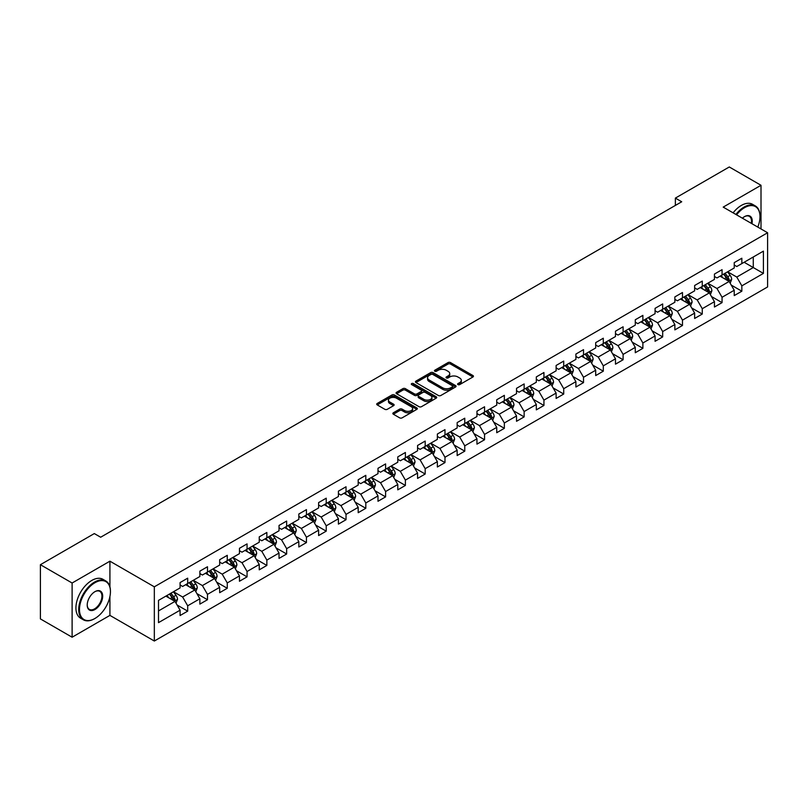 <?xml version="1.0" encoding="UTF-8"?>
<svg xmlns="http://www.w3.org/2000/svg" width="808" height="808" viewBox="0 0 808 808"><rect width="100%" height="100%" fill="white"/><g stroke="black" fill="none" stroke-linecap="round" stroke-linejoin="round"><path stroke-width="1.21" d="M457.954 384.608A1.232 0.707 0 0 0 459.701 384.608L472.933 376.972A1.757 1.02 0 0 0 473.448 376.255A1.757 1.02 0 0 0 472.933 375.538L450.511 362.59A1.757 1.02 0 0 0 448.026 362.59L434.795 370.236A1.232 0.707 0 0 0 434.431 370.731A1.232 0.707 0 0 0 434.795 371.236A1.232 0.707 0 0 0 436.532 371.236L438.249 370.246A5.636 3.252 0 0 1 446.218 370.246L448.087 371.326A5.636 3.252 0 0 1 449.733 373.629A5.636 3.252 0 0 1 448.087 375.932L446.37 376.922A1.232 0.707 0 0 0 446.016 377.417A1.232 0.707 0 0 0 446.37 377.922A1.232 0.707 0 0 0 448.117 377.922L449.824 376.932A5.636 3.252 0 0 1 457.803 376.932L459.671 378.013A5.636 3.252 0 0 1 461.317 380.316A5.636 3.252 0 0 1 459.671 382.618L457.954 383.608A1.232 0.707 0 0 0 457.591 384.103A1.232 0.707 0 0 0 457.954 384.608L457.954 383.608M393.355 412.777A1.757 1.02 0 0 0 392.839 413.494A1.757 1.02 0 0 0 393.355 414.211L399.647 417.847A1.757 1.02 0 0 0 402.131 417.847L416.827 409.363A1.757 1.02 0 0 0 417.342 408.646A1.757 1.02 0 0 0 416.827 407.919L394.415 394.981A1.757 1.02 0 0 0 391.92 394.981L377.225 403.465A1.757 1.02 0 0 0 376.71 404.182A1.757 1.02 0 0 0 377.225 404.899L384.82 409.292A1.757 1.02 0 0 0 387.315 409.292L393.607 405.656A1.757 1.02 0 0 0 394.122 404.939A1.757 1.02 0 0 0 393.607 404.222L389.84 402.041A4.707 2.717 0 0 1 388.456 400.122A4.707 2.717 0 0 1 391.365 397.607A4.707 2.717 0 0 1 396.496 398.203L411.252 406.717A4.707 2.717 0 0 1 412.636 408.646A4.707 2.717 0 0 1 409.727 411.151A4.707 2.717 0 0 1 404.596 410.565L402.131 409.141A1.757 1.02 0 0 0 399.647 409.141L393.355 412.777L393.355 414.211M109.918 561.186L72.114 583.012L40.4 564.701L40.4 618.908L72.114 637.219L109.918 615.383L154.328 641.027L154.328 586.82L109.918 561.186L109.918 586.911M761.005 228.947L761.005 185.284L723.2 207.111L767.6 232.754L154.328 586.82M761.005 185.284L729.291 166.973L675.367 198.101L675.367 205.434M40.4 564.701L94.314 533.573L100.667 537.229L681.71 201.768L675.367 198.101M438.37 395.486A1.757 1.02 0 0 0 440.865 395.486L455.56 387.002A1.757 1.02 0 0 0 456.076 386.285A1.757 1.02 0 0 0 455.56 385.567L433.139 372.619A1.757 1.02 0 0 0 430.654 372.619L415.958 381.103A1.757 1.02 0 0 0 415.443 381.82A1.757 1.02 0 0 0 415.958 382.548L438.37 395.486M412.151 384.881A1.232 0.707 0 0 1 413.403 385.052L436.169 398.192L421.503 406.666A1.757 1.02 0 0 1 419.009 406.666L396.597 393.728L396.597 392.284A1.757 1.02 0 0 0 396.082 393.001A1.757 1.02 0 0 0 396.597 393.728M396.597 392.284L402.879 388.658A1.757 1.02 0 0 1 405.374 388.658L414.464 393.9A1.757 1.02 0 0 0 416.948 393.9L421.13 391.496A1.757 1.02 0 0 0 421.645 390.779A1.757 1.02 0 0 0 421.13 390.052L411.656 384.588A1.232 0.707 0 0 1 411.302 384.093A1.232 0.707 0 0 1 412.06 383.436A1.232 0.707 0 0 1 413.403 383.588L436.189 396.738A1.757 1.02 0 0 1 436.704 397.465A1.757 1.02 0 0 1 436.189 398.182L436.189 396.738M154.328 641.027L767.6 286.951L767.6 232.754M177.103 605.02L187.688 611.141L187.688 605.788L199.869 598.758L199.869 604.111L207.484 599.718L207.484 594.365L219.665 587.335L219.665 592.678L227.27 588.285L227.27 582.942L239.451 575.912L239.451 581.255L247.066 576.861L247.066 571.509L259.247 564.479L259.247 569.832L266.852 565.438L266.852 560.085L279.033 553.056L279.033 558.399L286.648 554.005L286.648 548.662L298.829 541.633L298.829 546.976L306.444 542.582L306.444 537.239L318.615 530.2L318.615 535.553L326.23 531.159L326.23 525.806L338.411 518.776L338.411 524.119L346.026 519.726L346.026 514.383L358.196 507.353L358.196 512.696L365.812 508.303L365.812 502.96L377.993 495.92L377.993 501.273L385.608 496.88L385.608 491.527L397.788 484.497L397.788 489.84L405.394 485.446L405.394 480.104L417.574 473.074L417.574 478.417L425.19 474.023L425.19 468.68L437.37 461.641L437.37 466.994L444.976 462.6L444.976 457.247L457.156 450.218L457.156 455.56L464.772 451.167L464.772 445.824L476.952 438.794L476.952 444.137L484.558 439.744L484.558 434.401L496.738 427.361L496.738 432.714L504.354 428.321L504.354 422.968L516.534 415.938L516.534 421.291L524.139 416.888L524.139 411.545L536.32 404.515L536.32 409.858L543.935 405.464L543.935 400.122L556.116 393.082L556.116 398.435L563.721 394.041L563.721 388.688L575.902 381.659L575.902 387.012L583.517 382.608L583.517 377.265L595.698 370.236L595.698 375.579L603.303 371.185L603.303 365.842L615.484 358.803L615.484 364.156L623.099 359.762L623.099 354.409L635.28 347.379L635.28 352.732L642.885 348.329L642.885 342.986L655.066 335.956L655.066 341.299L662.681 336.906L662.681 331.563L674.862 324.533L674.862 329.876L682.477 325.483L682.477 320.13L694.648 313.1L694.648 318.453L702.263 314.049L702.263 308.707L714.444 301.677L714.444 307.02L722.059 302.626L722.059 297.283L734.23 290.254L734.23 295.597L741.845 291.203L741.845 285.85L763.409 273.407L763.409 251.137L753.268 256.995L753.268 267.539L763.409 273.407M187.688 611.141L180.083 615.534L180.083 610.192L158.509 622.635L158.509 600.374L180.083 587.921L180.083 582.578L187.688 578.175L187.688 583.528L199.869 576.498L199.869 571.145L207.484 566.751L207.484 572.094L219.665 565.065L219.665 559.722L227.27 555.328L227.27 560.671L239.451 553.642L239.451 548.299L247.066 543.895L247.066 549.248L259.247 542.219L259.247 536.865L266.852 532.472L266.852 537.825L279.033 530.785L279.033 525.442L286.648 521.049L286.648 526.392L298.829 519.362L298.829 514.019L306.444 509.616L306.444 514.969L318.615 507.939L318.615 502.586L326.23 498.193L326.23 503.546L338.411 496.506L338.411 491.163L346.026 486.769L346.026 492.112L358.196 485.083L358.196 479.74L365.812 475.336L365.812 480.689L377.993 473.66L377.993 468.307L385.608 463.913L385.608 469.266L397.788 462.226L397.788 456.884L405.394 452.49L405.394 457.833L417.574 450.803L417.574 445.461L425.19 441.067L425.19 446.41L437.37 439.38L437.37 434.027L444.976 429.634L444.976 434.987L457.156 427.947L457.156 422.604L464.772 418.211L464.772 423.554L476.952 416.524L476.952 411.181L484.558 406.788L484.558 412.131L496.738 405.101L496.738 399.748L504.354 395.354L504.354 400.707L516.534 393.668L516.534 388.325L524.139 383.931L524.139 389.274L536.32 382.245L536.32 376.902L543.935 372.508L543.935 377.851L556.116 370.821L556.116 365.469L563.721 361.075L563.721 366.428L575.902 359.388L575.902 354.045L583.517 349.652L583.517 354.995L595.698 347.965L595.698 342.622L603.303 338.229L603.303 343.572L615.484 336.542L615.484 331.189L623.099 326.796L623.099 332.149L635.28 325.119L635.28 319.766L642.885 315.373L642.885 320.715L655.066 313.686L655.066 308.343L662.681 303.949L662.681 309.292L674.862 302.263L674.862 296.91L682.477 292.516L682.477 297.869L694.648 290.84L694.648 285.487L702.263 281.093L702.263 286.436L714.444 279.406L714.444 274.064L722.059 269.67L722.059 275.013L734.23 267.983L734.23 262.63L741.845 258.237L741.845 263.59L763.409 251.137M185.658 584.699L194.799 589.971L182.618 597.001L173.488 591.729M180.083 584.992L182.618 586.457L187.688 583.528M182.618 597.001L187.688 605.788M194.799 589.971L199.869 598.758M205.454 573.276L214.585 578.548L202.404 585.578L193.274 580.306M199.869 573.569L202.404 575.033L207.484 572.094M202.404 585.578L207.484 594.365M214.585 578.548L219.665 587.335M225.24 561.843L234.381 567.115L222.2 574.155L213.07 568.872M219.665 562.136L222.2 563.6L227.27 560.671M222.2 574.155L227.27 582.942M234.381 567.115L239.451 575.912M245.036 550.42L254.167 555.692L241.996 562.721L232.856 557.449M239.451 550.713L241.996 552.177L247.066 549.248M241.996 562.721L247.066 571.509M254.167 555.692L259.247 564.479M264.822 538.997L273.962 544.269L261.782 551.298L252.651 546.026M259.247 539.29L261.782 540.754L266.852 537.825M261.782 551.298L266.852 560.085M273.962 544.269L279.033 553.056M284.618 527.563L293.748 532.836L281.578 539.875L272.437 534.593M279.033 527.856L281.578 529.321L286.648 526.392M281.578 539.875L286.648 548.662M293.748 532.836L298.829 541.633M304.414 516.14L313.544 521.413L301.364 528.442L292.233 523.17M298.829 516.433L301.364 517.898L306.444 514.969M301.364 528.442L306.444 537.239M313.544 521.413L318.615 530.2M324.2 504.717L333.33 509.989L321.16 517.019L312.019 511.747M318.615 505.01L321.16 506.475L326.23 503.546M321.16 517.019L326.23 525.806M333.33 509.989L338.411 518.776M343.996 493.284L353.126 498.556L340.946 505.596L331.815 500.314M338.411 493.577L340.946 495.041L346.026 492.112M340.946 505.596L346.026 514.383M353.126 498.556L358.196 507.353M363.782 481.861L372.922 487.133L360.742 494.163L351.601 488.891M358.196 482.154L360.742 483.618L365.812 480.689M360.742 494.163L365.812 502.96M372.922 487.133L377.993 495.92M383.578 470.438L392.708 475.71L380.528 482.74L371.397 477.467M377.993 470.731L380.528 472.195L385.608 469.266M380.528 482.74L385.608 491.527M392.708 475.71L397.788 484.497M403.364 459.005L412.504 464.277L400.324 471.316L391.183 466.034M397.788 459.298L400.324 460.762L405.394 457.833M400.324 471.316L405.394 480.104M412.504 464.277L417.574 473.074M423.16 447.582L432.29 452.854L420.109 459.883L410.979 454.611M417.574 447.874L420.109 449.339L425.19 446.41M420.109 459.883L425.19 468.68M432.29 452.854L437.37 461.641M442.946 436.158L452.086 441.431L439.906 448.46L430.765 443.188M437.37 436.451L439.906 437.916L444.976 434.987M439.906 448.46L444.976 457.247M452.086 441.431L457.156 450.218M462.742 424.725L471.872 429.997L459.691 437.037L450.561 431.765M457.156 425.018L459.691 426.483L464.772 423.554M459.691 437.037L464.772 445.824M471.872 429.997L476.952 438.794M482.528 413.302L491.668 418.574L479.487 425.604L470.347 420.332M476.952 413.595L479.487 415.06L484.558 412.131M479.487 425.604L484.558 434.401M491.668 418.574L496.738 427.361M502.324 401.879L511.454 407.151L499.273 414.181L490.143 408.909M496.738 402.172L499.273 403.636L504.354 400.707M499.273 414.181L504.354 422.968M511.454 407.151L516.534 415.938M522.109 390.446L531.25 395.728L519.069 402.758L509.929 397.486M516.534 390.739L519.069 392.203L524.139 389.274M519.069 402.758L524.139 411.545M531.25 395.728L536.32 404.515M541.905 379.023L551.036 384.295L538.855 391.325L529.725 386.052M536.32 379.316L538.855 380.78L543.935 377.851M538.855 391.325L543.935 400.122M551.036 384.295L556.116 393.082M561.691 367.6L570.832 372.872L558.651 379.901L549.521 374.629M556.116 367.892L558.651 369.357L563.721 366.428M558.651 379.901L563.721 388.688M570.832 372.872L575.902 381.659M581.487 356.166L590.618 361.449L578.437 368.478L569.307 363.206M575.902 356.459L578.437 357.924L583.517 354.995M578.437 368.478L583.517 377.265M590.618 361.449L595.698 370.236M601.273 344.743L610.414 350.016L598.233 357.045L589.103 351.773M595.698 345.036L598.233 346.501L603.303 343.572M598.233 357.045L603.303 365.842M610.414 350.016L615.484 358.803M621.069 333.32L630.2 338.592L618.029 345.622L608.889 340.35M615.484 333.613L618.029 335.078L623.099 332.149M618.029 345.622L623.099 354.409M630.2 338.592L635.28 347.379M640.855 321.887L649.996 327.169L637.815 334.199L628.685 328.927M635.28 322.18L637.815 323.644L642.885 320.715M637.815 334.199L642.885 342.986M649.996 327.169L655.066 335.956M660.651 310.464L669.781 315.736L657.611 322.766L648.471 317.494M655.066 310.757L657.611 312.221L662.681 309.292M657.611 322.766L662.681 331.563M669.781 315.736L674.862 324.533M680.447 299.041L689.577 304.313L677.397 311.343L668.266 306.07M674.862 299.334L677.397 300.798L682.477 297.869M677.397 311.343L682.477 320.13M689.577 304.313L694.648 313.1M700.233 287.608L709.363 292.89L697.193 299.919L688.052 294.647M694.648 287.901L697.193 289.375L702.263 286.436M697.193 299.919L702.263 308.707M709.363 292.89L714.444 301.677M720.029 276.185L729.159 281.457L716.979 288.496L707.848 283.214M714.444 276.477L716.979 277.942L722.059 275.013M716.979 288.496L722.059 297.283M729.159 281.457L734.23 290.254M744.128 262.267L753.268 267.539L736.775 277.063L727.634 271.791M734.23 265.054L736.775 266.519L741.845 263.59M736.775 277.063L741.845 285.85M72.114 583.012L72.114 637.219M158.509 610.919L175.003 601.394L165.872 596.122M175.003 601.394L180.083 610.192M731.25 285.083L741.845 291.203M711.464 296.516L722.059 302.626M691.668 307.939L702.263 314.049M671.882 319.362L682.477 325.483M652.086 330.795L662.681 336.906M632.3 342.218L642.885 348.329M612.504 353.641L623.099 359.762M592.719 365.075L603.303 371.185M572.923 376.498L583.517 382.608M553.137 387.921L563.721 394.041M533.341 399.354L543.935 405.464M513.545 410.777L524.139 416.888M493.759 422.2L504.354 428.321M473.963 433.623L484.558 439.744M454.177 445.056L464.772 451.167M434.381 456.48L444.976 462.6M414.595 467.903L425.19 474.023M394.799 479.336L405.394 485.446M375.013 490.759L385.608 496.88M355.217 502.182L365.812 508.303M335.431 513.615L346.026 519.726M315.635 525.038L326.23 531.159M295.849 536.462L306.444 542.582M276.053 547.895L286.648 554.005M256.267 559.318L266.852 565.438M236.471 570.741L247.066 576.861M216.685 582.174L227.27 588.285M196.889 593.597L207.484 599.718M109.918 615.383L109.918 596.486M458.449 384.78L459.671 384.083A5.636 3.252 0 0 0 461.317 381.78L461.317 380.316M449.733 373.629L449.733 375.094A5.636 3.252 0 0 1 448.087 377.397L446.864 378.094M472.902 376.983L450.511 364.055A1.757 1.02 0 0 0 448.026 364.055L435.28 371.407M455.53 387.012L433.139 374.084A1.757 1.02 0 0 0 430.654 374.084L415.979 382.558L415.958 381.103M452.44 386.79A1.232 0.707 0 0 0 452.803 386.285A1.232 0.707 0 0 0 452.44 385.78L432.765 374.417A1.232 0.707 0 0 0 431.028 374.417L429.22 375.457A5.636 3.252 0 0 0 427.573 377.76A5.636 3.252 0 0 0 429.22 380.063L442.673 387.83A5.636 3.252 0 0 0 450.642 387.83L452.44 386.79L452.44 388.254A1.232 0.707 0 0 0 452.803 387.749L452.803 386.285M427.573 377.76L427.573 379.225A5.636 3.252 0 0 0 429.22 381.527L429.22 380.063M452.44 388.254L450.642 389.294A5.636 3.252 0 0 1 442.673 389.294L429.22 381.527M396.617 393.738L402.879 390.123L402.879 388.658M421.645 390.779L421.645 392.244A1.757 1.02 0 0 1 421.13 392.961L416.948 395.364A1.757 1.02 0 0 1 414.464 395.364L405.374 390.123A1.757 1.02 0 0 0 402.879 390.123M423.897 399.354A4.707 2.717 0 0 0 429.028 399.94A4.707 2.717 0 0 0 431.937 397.425A4.707 2.717 0 0 0 430.553 395.506L425.361 392.506A1.757 1.02 0 0 0 422.867 392.506L418.696 394.91A1.757 1.02 0 0 0 418.18 395.627A1.757 1.02 0 0 0 418.696 396.344L423.897 399.354L423.897 400.819A4.707 2.717 0 0 0 429.028 401.404A4.707 2.717 0 0 0 431.937 398.889L431.937 397.425M418.18 395.627L418.18 397.092A1.757 1.02 0 0 0 418.696 397.809L418.696 396.344M423.897 400.819L418.696 397.809M412.636 408.646L412.636 410.111A4.707 2.717 0 0 1 409.727 412.615A4.707 2.717 0 0 1 404.596 412.029L402.131 410.605A1.757 1.02 0 0 0 399.647 410.605L393.375 414.231M388.456 400.122L388.456 401.586A4.707 2.717 0 0 0 389.84 403.515L389.84 402.041M393.607 404.222L393.607 405.656L389.84 403.515M416.827 407.919L416.827 409.363L394.415 396.445A1.757 1.02 0 0 0 391.92 396.445L377.255 404.919L377.225 403.465M730.159 283.194L731.674 279.396A4.757 2.747 -120 0 0 730.149 275.346L727.533 271.852M722.968 277.891L721.19 275.508M723.604 274.124L726.22 277.619A4.757 2.747 60 0 1 727.584 280.477L729.109 279.598A4.757 2.747 -120 0 0 727.745 276.74L725.13 273.245M723.938 273.932L726.836 277.811A2.424 1.394 60 0 1 727.281 278.538L729.109 279.598M757.793 227.088A21.887 12.635 120 0 0 759.985 216.635A21.887 12.635 120 0 0 744.511 207.696A21.887 12.635 120 0 0 736.563 214.827M735.906 214.453A22.432 12.948 -60 0 1 744.128 207.04A22.432 12.948 -60 0 1 755.339 205.929A22.432 12.948 -60 0 1 759.985 216.201A22.432 12.948 -60 0 1 759.985 216.423M742.39 218.2A10.948 6.323 -60 0 1 744.511 216.635L744.511 216.635A10.948 6.323 -60 0 1 751.955 223.715M733.109 212.837A22.432 12.948 -60 0 1 741.34 205.434A22.432 12.948 -60 0 1 752.551 204.323L755.339 205.929M751.258 223.321A10.403 6.01 120 0 0 749.329 216.342A10.403 6.01 120 0 0 744.32 216.756M94.576 618.686L94.95 618.463A21.887 12.635 120 0 0 110.433 591.658A21.887 12.635 120 0 0 94.95 582.72A21.887 12.635 120 0 0 79.477 609.525A21.887 12.635 120 0 0 94.95 618.463L94.576 618.686A22.432 12.948 -60 0 1 83.355 619.797A22.432 12.948 -60 0 1 79.921 601.819A22.432 12.948 -60 0 1 94.576 582.063A22.432 12.948 -60 0 1 105.787 580.952A22.432 12.948 -60 0 1 110.433 591.214A22.432 12.948 -60 0 1 110.433 591.436M94.95 609.525A10.948 6.323 -60 0 1 87.213 605.061A10.948 6.323 -60 0 1 94.95 591.658L94.95 591.658A10.948 6.323 -60 0 1 102.687 596.122A10.948 6.323 -60 0 1 94.95 609.525M87.213 604.839A10.403 6.01 120 0 0 89.365 609.384A10.403 6.01 120 0 0 94.576 608.868A10.403 6.01 120 0 0 101.374 599.698A10.403 6.01 120 0 0 99.778 591.355A10.403 6.01 120 0 0 94.758 591.769M83.355 619.797L80.568 618.181A22.432 12.948 -60 0 1 77.134 600.213A22.432 12.948 -60 0 1 91.779 580.447A22.432 12.948 -60 0 1 102.99 579.336L105.787 580.952M710.373 294.627L711.878 290.819A4.757 2.747 -120 0 0 710.363 286.769L707.747 283.275M703.182 289.315L701.405 286.941M708.636 292.466L709.313 291.021A4.757 2.747 -120 0 0 707.949 288.163L705.334 284.669M704.142 285.355L707.05 289.234A2.424 1.394 60 0 1 707.485 289.971L709.313 291.021M703.808 285.547L706.434 289.042A4.757 2.747 60 0 1 707.788 291.9M690.577 306.05L692.092 302.243A4.757 2.747 -120 0 0 690.567 298.202L687.951 294.698M683.386 300.738L681.609 298.364M684.023 296.97L686.638 300.465A4.757 2.747 60 0 1 688.002 303.333L689.517 302.445A4.757 2.747 -120 0 0 688.163 299.586L685.538 296.092M684.356 296.778L687.255 300.657A2.424 1.394 60 0 1 687.699 301.394L689.517 302.445M670.791 317.473L672.296 313.676A4.757 2.747 -120 0 0 670.781 309.626L668.165 306.131M663.6 312.161L661.823 309.787M669.054 315.312L669.731 313.878A4.757 2.747 -120 0 0 668.367 311.019L665.752 307.525M664.56 308.212L667.469 312.09A2.424 1.394 60 0 1 667.903 312.817L669.731 313.878M664.226 308.404L666.842 311.898A4.757 2.747 60 0 1 668.206 314.756M650.995 328.896L652.51 325.099A4.757 2.747 -120 0 0 650.985 321.049L648.37 317.554M643.804 323.594L642.027 321.22M644.441 319.827L647.057 323.321A4.757 2.747 60 0 1 648.42 326.18L649.935 325.301A4.757 2.747 -120 0 0 648.582 322.442L645.956 318.948M644.764 319.635L647.673 323.513A2.424 1.394 60 0 1 648.117 324.25L649.935 325.301M631.21 340.33L632.715 336.522A4.757 2.747 -120 0 0 631.2 332.482L628.584 328.977M624.018 335.017L622.231 332.644M629.472 338.168L630.149 336.724A4.757 2.747 -120 0 0 628.786 333.866L626.17 330.371M624.978 331.058L627.887 334.936A2.424 1.394 60 0 1 628.321 335.674L630.149 336.724M624.645 331.25L627.26 334.744A4.757 2.747 60 0 1 628.624 337.603M611.414 351.753L612.918 347.955A4.757 2.747 -120 0 0 611.404 343.905L608.788 340.41M604.222 346.44L602.445 344.067M604.859 342.683L607.475 346.178A4.757 2.747 60 0 1 608.838 349.036L610.353 348.157A4.757 2.747 -120 0 0 609 345.299L606.374 341.804M605.182 342.491L608.091 346.369A2.424 1.394 60 0 1 608.535 347.097L610.353 348.157M591.628 363.176L593.133 359.378A4.757 2.747 -120 0 0 591.618 355.328L588.992 351.834M584.437 357.873L582.649 355.5M589.88 361.014L590.567 359.58A4.757 2.747 -120 0 0 589.204 356.722L586.588 353.227M585.396 353.914L588.305 357.793A2.424 1.394 60 0 1 588.739 358.53L590.567 359.58M585.063 354.106L587.679 357.601A4.757 2.747 60 0 1 589.042 360.459M571.832 374.609L573.337 370.801A4.757 2.747 -120 0 0 571.822 366.751L569.206 363.257M564.64 369.296L562.863 366.923M565.277 365.529L567.893 369.024A4.757 2.747 60 0 1 569.256 371.882L570.771 371.003A4.757 2.747 -120 0 0 569.418 368.145L566.792 364.65M565.6 365.337L568.509 369.216A2.424 1.394 60 0 1 568.953 369.953L570.771 371.003M552.046 386.032L553.551 382.234A4.757 2.747 -120 0 0 552.036 378.184L549.41 374.69M544.855 380.719L543.067 378.346M545.481 376.962L548.097 380.457A4.757 2.747 60 0 1 549.46 383.315L550.985 382.436A4.757 2.747 -120 0 0 549.622 379.578L547.006 376.084M545.814 376.77L548.713 380.649A2.424 1.394 60 0 1 549.157 381.376L550.985 382.436M532.25 397.455L533.755 393.658A4.757 2.747 -120 0 0 532.24 389.608L529.624 386.113M525.059 392.153L523.281 389.779M525.695 388.385L528.311 391.88A4.757 2.747 60 0 1 529.674 394.738L531.189 393.86A4.757 2.747 -120 0 0 529.836 391.001L527.21 387.507M526.018 388.194L528.927 392.072A2.424 1.394 60 0 1 529.371 392.809L531.189 393.86M512.454 408.888L513.969 405.081A4.757 2.747 -120 0 0 512.454 401.031L509.828 397.536M505.263 403.576L503.485 401.202M510.717 406.727L511.403 405.283A4.757 2.747 -120 0 0 510.04 402.424L507.424 398.93M506.232 399.617L509.131 403.495A2.424 1.394 60 0 1 509.575 404.232L511.403 405.283M505.899 399.809L508.515 403.303A4.757 2.747 60 0 1 509.878 406.161M492.668 420.311L494.173 416.514A4.757 2.747 -120 0 0 492.658 412.464L490.042 408.969M485.477 414.999L483.699 412.625M490.931 418.15L491.607 416.716A4.757 2.747 -120 0 0 490.244 413.858L487.628 410.353M486.436 411.05L489.345 414.928A2.424 1.394 60 0 1 489.779 415.655L491.607 416.716M486.103 411.242L488.729 414.736A4.757 2.747 60 0 1 490.082 417.595M472.872 431.735L474.387 427.937A4.757 2.747 -120 0 0 472.872 423.887L470.246 420.392M465.681 426.432L463.903 424.059M471.135 429.573L471.821 428.139A4.757 2.747 -120 0 0 470.458 425.281L467.842 421.786M466.65 422.473L469.549 426.351A2.424 1.394 60 0 1 469.993 427.089L471.821 428.139M466.317 422.665L468.933 426.159A4.757 2.747 60 0 1 470.296 429.018M453.086 443.168L454.591 439.36A4.757 2.747 -120 0 0 453.076 435.31L450.46 431.815M445.895 437.855L444.117 435.482M451.349 441.006L452.026 439.562A4.757 2.747 -120 0 0 450.662 436.704L448.046 433.209M446.854 433.896L449.763 437.774A2.424 1.394 60 0 1 450.197 438.512L452.026 439.562M446.521 434.088L449.147 437.582A4.757 2.747 60 0 1 450.5 440.441M433.29 454.591L434.805 450.793A4.757 2.747 -120 0 0 433.29 446.743L430.664 443.249M426.099 449.278L424.321 446.905M426.735 445.511L429.351 449.016A4.757 2.747 60 0 1 430.714 451.874L432.24 450.995A4.757 2.747 -120 0 0 430.876 448.137L428.26 444.632M427.068 445.329L429.967 449.197A2.424 1.394 60 0 1 430.411 449.935L432.24 450.995M413.504 466.014L415.009 462.216A4.757 2.747 -120 0 0 413.494 458.166L410.878 454.672M406.313 460.712L404.535 458.338M411.767 463.853L412.444 462.418A4.757 2.747 -120 0 0 411.08 459.56L408.464 456.066M407.272 456.752L410.181 460.631A2.424 1.394 60 0 1 410.615 461.368L412.444 462.418M406.939 456.944L409.565 460.439A4.757 2.747 60 0 1 410.919 463.297M393.708 477.447L395.223 473.639A4.757 2.747 -120 0 0 393.698 469.589L391.082 466.095M386.517 472.135L384.739 469.761M391.971 475.286L392.658 473.841A4.757 2.747 -120 0 0 391.294 470.983L388.678 467.489M387.486 468.175L390.385 472.054A2.424 1.394 60 0 1 390.83 472.791L392.658 473.841M387.153 468.367L389.769 471.862A4.757 2.747 60 0 1 391.133 474.72M373.922 488.87L375.427 485.073A4.757 2.747 -120 0 0 373.912 481.023L371.296 477.528M366.731 483.558L364.953 481.184M372.185 486.709L372.862 485.275A4.757 2.747 -120 0 0 371.498 482.416L368.882 478.912M367.691 479.609L370.599 483.477A2.424 1.394 60 0 1 371.034 484.214L372.862 485.275M367.357 479.79L369.983 483.295A4.757 2.747 60 0 1 371.337 486.153M354.126 500.293L355.641 496.496A4.757 2.747 -120 0 0 354.116 492.446L351.5 488.951M346.935 494.991L345.157 492.617M347.571 491.224L350.187 494.718A4.757 2.747 60 0 1 351.551 497.576L353.076 496.698A4.757 2.747 -120 0 0 351.712 493.839L349.096 490.345M347.905 491.032L350.803 494.91A2.424 1.394 60 0 1 351.248 495.647L353.076 496.698M334.34 511.727L335.845 507.919A4.757 2.747 -120 0 0 334.33 503.869L331.714 500.374M327.149 506.414L325.371 504.041M332.603 509.565L333.28 508.121A4.757 2.747 -120 0 0 331.916 505.263L329.3 501.768M328.109 502.455L331.017 506.333A2.424 1.394 60 0 1 331.452 507.071L333.28 508.121M327.775 502.647L330.401 506.141A4.757 2.747 60 0 1 331.755 509M314.544 523.15L316.059 519.352A4.757 2.747 -120 0 0 314.534 515.302L311.918 511.807M307.353 517.837L305.576 515.464M307.989 514.07L310.605 517.564A4.757 2.747 60 0 1 311.969 520.433L313.484 519.554A4.757 2.747 -120 0 0 312.13 516.686L309.504 513.191M308.323 513.878L311.221 517.756A2.424 1.394 60 0 1 311.666 518.494L313.484 519.554M294.758 534.573L296.263 530.775A4.757 2.747 -120 0 0 294.748 526.725L292.132 523.231M287.567 529.27L285.79 526.897M293.021 532.411L293.698 530.977A4.757 2.747 -120 0 0 292.334 528.119L289.719 524.624M288.527 525.311L291.435 529.19A2.424 1.394 60 0 1 291.87 529.927L293.698 530.977M288.193 525.503L290.809 528.998A4.757 2.747 60 0 1 292.173 531.856M274.962 546.006L276.477 542.198A4.757 2.747 -120 0 0 274.952 538.148L272.336 534.654M267.771 540.693L265.994 538.32M268.408 536.926L271.023 540.421A4.757 2.747 60 0 1 272.387 543.279L273.902 542.4A4.757 2.747 -120 0 0 272.549 539.542L269.923 536.047M268.731 536.734L271.639 540.613A2.424 1.394 60 0 1 272.084 541.35L273.902 542.4M255.177 557.429L256.681 553.621A4.757 2.747 -120 0 0 255.166 549.581L252.55 546.087M247.985 552.116L246.208 549.743M248.612 548.349L251.227 551.844A4.757 2.747 60 0 1 252.591 554.712L254.116 553.834A4.757 2.747 -120 0 0 252.752 550.965L250.137 547.471M248.945 548.157L251.854 552.036A2.424 1.394 60 0 1 252.288 552.773L254.116 553.834M235.381 568.852L236.896 565.055A4.757 2.747 -120 0 0 235.37 561.005L232.754 557.51M228.189 563.55L226.412 561.166M228.826 559.782L231.442 563.277A4.757 2.747 60 0 1 232.805 566.135L234.32 565.257A4.757 2.747 -120 0 0 232.967 562.398L230.341 558.904M229.149 559.59L232.058 563.469A2.424 1.394 60 0 1 232.502 564.206L234.32 565.257M215.595 580.285L217.099 576.478A4.757 2.747 -120 0 0 215.584 572.428L212.969 568.933M208.403 574.973L206.616 572.599M213.847 578.124L214.534 576.68A4.757 2.747 -120 0 0 213.171 573.821L210.555 570.327M209.363 571.014L212.272 574.892A2.424 1.394 60 0 1 212.706 575.629L214.534 576.68M209.03 571.205L211.646 574.7A4.757 2.747 60 0 1 213.009 577.558M195.799 591.709L197.303 587.901A4.757 2.747 -120 0 0 195.788 583.861L193.173 580.366M188.607 586.396L186.83 584.022M189.244 582.629L191.86 586.123A4.757 2.747 60 0 1 193.223 588.992L194.738 588.113A4.757 2.747 -120 0 0 193.385 585.245L190.759 581.75M189.567 582.437L192.476 586.315A2.424 1.394 60 0 1 192.92 587.052L194.738 588.113M176.013 603.132L177.518 599.334A4.757 2.747 -120 0 0 176.003 595.284L173.377 591.789M168.822 597.829L167.034 595.445M174.265 600.97L174.952 599.536A4.757 2.747 -120 0 0 173.589 596.678L170.973 593.183M169.781 593.87L172.68 597.748A2.424 1.394 60 0 1 173.124 598.486L174.952 599.536M169.448 594.062L172.064 597.556A4.757 2.747 60 0 1 173.427 600.415M459.671 384.083L459.671 382.618M446.37 377.922L446.37 376.922M448.087 377.397L448.087 375.932M434.795 371.236L434.795 370.236M448.026 364.055L448.026 362.59M450.511 364.055L450.511 362.59M472.933 376.972L472.933 375.538M430.654 374.084L430.654 372.619M433.139 374.084L433.139 372.619M455.56 387.002L455.56 385.567M442.673 389.294L442.673 387.83M450.642 389.294L450.642 387.83M405.374 390.123L405.374 388.658M414.464 395.364L414.464 393.9M416.948 395.364L416.948 393.9M421.13 392.961L421.13 391.496M413.403 385.052L413.403 383.588M399.647 410.605L399.647 409.141M402.131 410.605L402.131 409.141M404.596 412.029L404.596 410.565M391.92 396.445L391.92 394.981M394.415 396.445L394.415 394.981M728.695 281.184L731.644 279.487M727.745 276.74L730.149 275.346M724.362 278.689L726.22 277.619M708.899 292.617L711.848 290.91M707.949 288.163L710.363 286.769M704.566 290.112L706.434 289.042M689.103 304.04L692.062 302.344M688.163 299.586L690.567 298.202M684.78 301.546L686.638 300.465M669.317 315.463L672.266 313.767M668.367 311.019L670.781 309.626M664.984 312.969L666.842 311.898M649.521 326.897L652.47 325.19M648.582 322.442L650.985 321.049M645.198 324.392L647.057 323.321M629.735 338.32L632.684 336.613M628.786 333.866L631.2 332.482M625.402 335.825L627.26 334.744M609.939 349.743L612.888 348.046M609 345.299L611.404 343.905M605.616 347.248L607.475 346.178M590.153 361.176L593.102 359.469M589.204 356.722L591.618 355.328M585.82 358.671L587.679 357.601M570.357 372.599L573.306 370.892M569.418 368.145L571.822 366.751M566.034 370.104L567.893 369.024M550.571 384.022L553.52 382.325M549.622 379.578L552.036 378.184M546.238 381.527L548.097 380.457M530.775 395.455L533.724 393.749M529.836 391.001L532.24 389.608M526.452 392.951L528.311 391.88M510.989 406.879L513.938 405.172M510.04 402.424L512.454 401.031M506.656 404.384L508.515 403.303M491.193 418.302L494.142 416.605M490.244 413.858L492.658 412.464M486.87 415.807L488.729 414.736M471.407 429.735L474.357 428.028M470.458 425.281L472.872 423.887M467.075 427.23L468.933 426.159M451.611 441.158L454.561 439.451M450.662 436.704L453.076 435.31M447.289 438.663L449.147 437.582M431.826 452.581L434.775 450.884M430.876 448.137L433.29 446.743M427.493 450.086L429.351 449.016M412.029 464.014L414.979 462.307M411.08 459.56L413.494 458.166M407.707 461.509L409.565 460.439M392.244 475.437L395.193 473.73M391.294 470.983L393.698 469.589M387.911 472.933L389.769 471.862M372.448 486.86L375.397 485.164M371.498 482.416L373.912 481.023M368.115 484.366L369.983 483.295M352.662 498.294L355.611 496.587M351.712 493.839L354.116 492.446M348.329 495.789L350.187 494.718M332.866 509.717L335.815 508.01M331.916 505.263L334.33 503.869M328.533 507.212L330.401 506.141M313.07 521.14L316.029 519.443M312.13 516.686L314.534 515.302M308.747 518.645L310.605 517.564M293.284 532.573L296.233 530.866M292.334 528.119L294.748 526.725M288.951 530.068L290.809 528.998M273.488 543.996L276.437 542.289M272.549 539.542L274.952 538.148M269.165 541.491L271.023 540.421M253.702 555.419L256.651 553.722M252.752 550.965L255.166 549.581M249.369 552.925L251.227 551.844M233.906 566.852L236.855 565.145M232.967 562.398L235.37 561.005M229.583 564.348L231.442 563.277M214.12 578.275L217.069 576.569M213.171 573.821L215.584 572.428M209.787 575.771L211.646 574.7M194.324 589.699L197.273 588.002M193.385 585.245L195.788 583.861M190.001 587.204L191.86 586.123M174.538 601.122L177.487 599.425M173.589 596.678L176.003 595.284M170.205 598.627L172.064 597.556"/></g></svg>
